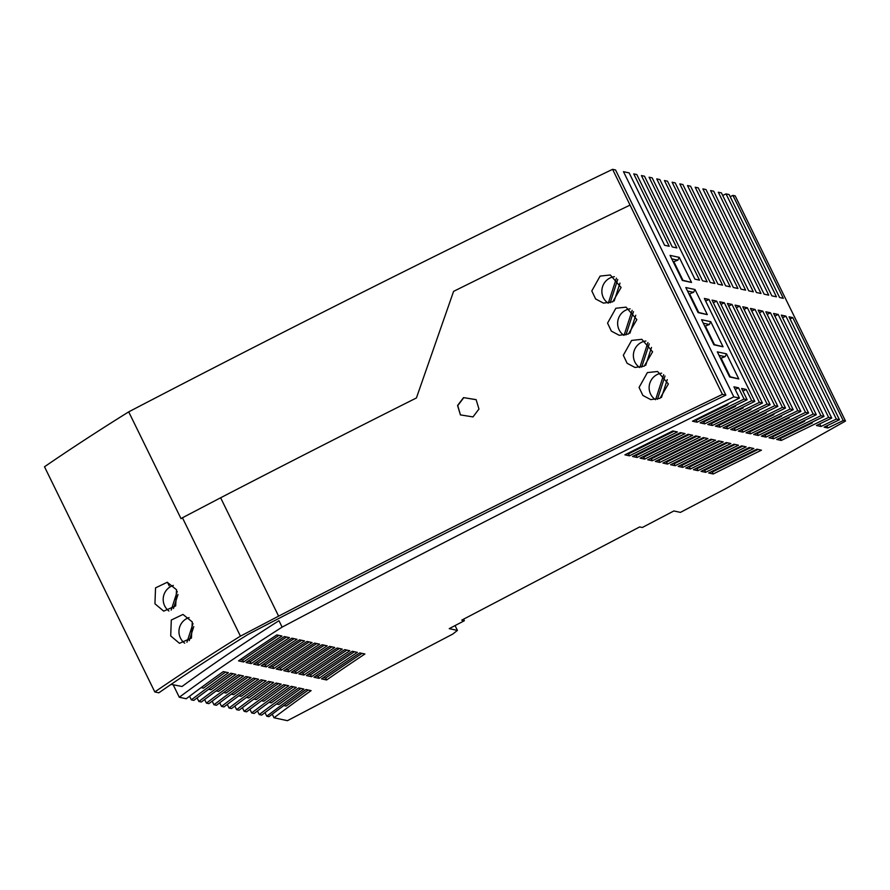 <?xml version="1.0" encoding="UTF-8"?>
<svg xmlns="http://www.w3.org/2000/svg" width="890" height="890" viewBox="0 0 890 890"><rect width="100%" height="100%" fill="white"/><g stroke="black" fill="none" stroke-linecap="round" stroke-linejoin="round"><path stroke-width="1.33" d="M843.208 420.558A2046.911 299.174 153.9 0 0 827.878 427.979L824.129 427.167A2063.12 301.543 -26.1 0 1 839.448 419.735L789.03 316.807L792.779 317.619L843.208 420.558L845.5 421.048L735.196 195.889L732.904 195.388L783.334 298.317L779.573 297.505L729.144 194.576L726.018 193.898L776.447 296.826L771.852 295.836L721.423 192.896L718.297 192.229L768.726 295.157L764.132 294.167L713.713 191.228L710.587 190.549L761.017 293.489L756.422 292.487L706.004 189.559L702.889 188.88L753.318 291.82L748.724 290.819L698.294 187.89L695.19 187.212L745.609 290.151L741.025 289.15L690.596 186.221L687.492 185.543L737.921 288.482L733.327 287.481L682.897 184.553L679.804 183.885L730.234 286.814L725.639 285.824L675.21 182.884L672.117 182.216L722.547 285.145L717.952 284.155L667.522 181.215L664.441 180.548L714.859 283.487L710.265 282.486L659.846 179.558L656.753 178.89L707.183 281.819L702.588 280.828L652.17 177.889L649.088 177.221L699.507 280.161L694.923 279.16L644.494 176.231L641.412 175.564L676.867 247.932L672.273 246.942L636.817 174.562L633.747 173.895L669.202 246.274L664.607 245.284L629.152 172.905L623.478 171.67L733.794 396.84L739.457 398.075L733.95 386.816L738.533 387.806A2476.214 361.918 153.9 0 0 735.229 389.431M265.009 712.601L266.778 716.205A803.815 117.48 153.9 0 1 303.824 689.049L298.74 687.948A803.815 117.48 -26.1 0 0 261.693 715.104L259.235 714.57A803.815 117.48 153.9 0 1 296.281 687.414L291.197 686.312A803.815 117.48 -26.1 0 0 254.151 713.469L251.692 712.935A803.815 117.48 153.9 0 1 288.738 685.778L283.654 684.677A803.815 117.48 -26.1 0 0 246.608 711.833L244.149 711.299A803.815 117.48 153.9 0 1 281.184 684.143L276.1 683.042A803.815 117.48 -26.1 0 0 239.065 710.198L236.607 709.664A803.815 117.48 153.9 0 1 273.642 682.508L268.558 681.406A803.815 117.48 -26.1 0 0 231.522 708.562L229.053 708.028A803.815 117.48 153.9 0 1 266.099 680.872L261.015 679.771A803.815 117.48 -26.1 0 0 223.969 706.927L221.51 706.393A803.815 117.48 153.9 0 1 258.556 679.237L253.472 678.135A803.815 117.48 -26.1 0 0 216.426 705.292L213.967 704.758A803.815 117.48 153.9 0 1 251.013 677.602L245.929 676.5A803.815 117.48 -26.1 0 0 208.883 703.656L206.424 703.122A803.815 117.48 153.9 0 1 243.471 675.966L238.375 674.865A803.815 117.48 -26.1 0 0 201.34 702.021L198.882 701.487A803.815 117.48 153.9 0 1 235.917 674.331L230.833 673.229A803.815 117.48 -26.1 0 0 193.797 700.385L191.339 699.852A803.815 117.48 153.9 0 1 228.374 672.695L223.29 671.594A803.815 117.48 -26.1 0 0 186.255 698.75L179.291 697.248L173.183 684.777M167.476 582.316L169.178 585.798M272.251 714.169L274.02 717.774L287.437 720.678L452.754 634.081L457.427 630.42L455.057 625.581M266.778 716.205L268.936 716.673A803.815 117.48 -26.1 0 1 306.026 689.528L311.111 690.629A803.815 117.48 153.9 0 0 274.02 717.774M257.466 710.965L259.235 714.57M249.923 709.33L251.692 712.935M242.38 707.695L244.149 711.299M234.838 706.059L236.607 709.664M227.295 704.424L229.053 708.028M219.741 702.789L221.51 706.393M212.198 701.153L213.967 704.758M204.656 699.518L206.424 703.122M197.113 697.882L198.882 701.487M189.57 696.247L191.339 699.852M255.753 678.625A803.815 117.48 153.9 0 0 233.625 694.678L231.3 694.178M780.408 415.964L781.598 416.22A2243.111 327.843 153.9 0 0 749.658 431.873L750.604 433.808L746.031 432.818A2262.992 330.757 -26.1 0 1 793.212 409.723L742.783 306.783L747.377 307.784A2243.111 327.843 153.9 0 0 744.062 309.397M154.804 691.942L158.821 692.809L165.006 688.537A709.675 103.73 153.9 0 1 247.954 634.481A2520.068 368.327 153.9 0 1 687.191 413.75L725.862 395.116L722.413 394.37A2534.553 370.44 153.9 0 0 278.603 616.147L240.434 636.15A724.16 105.843 153.9 0 0 154.804 691.942L44.5 466.772A724.16 105.843 153.9 0 1 128.705 411.859A2532.74 370.184 -26.1 0 1 612.598 169.322L615.546 169.957L725.862 395.116M208.661 689.272L210.997 689.772A803.815 117.48 153.9 0 1 233.113 673.719M278.381 683.531A803.815 117.48 153.9 0 0 256.264 699.585L253.928 699.084M788.095 417.632L789.285 417.888A2209.814 322.981 153.9 0 0 757.323 433.53L756.133 433.274M749.703 409.311L750.904 409.578A2376.311 347.311 153.9 0 0 719.053 425.242L719.999 427.167L715.427 426.176A2396.236 350.226 -26.1 0 1 762.474 403.059L712.044 300.119L716.639 301.12A2376.311 347.311 153.9 0 0 713.324 302.733M285.924 685.167A803.815 117.48 153.9 0 0 263.807 701.22L261.471 700.719M201.118 687.636L203.454 688.137A803.815 117.48 153.9 0 1 225.571 672.084M689.038 294.112L689.583 293.822L698.706 312.434M750.57 408.888L750.904 409.578M738.533 387.806L744.051 399.065L747.133 399.732A2462.853 359.961 -26.1 0 0 700.141 422.861L704.713 423.863L703.768 421.927L702.566 421.671M734.372 405.996L735.585 406.252A2442.917 357.046 153.9 0 0 703.768 421.927M811.168 422.639L812.359 422.895A2109.912 308.385 153.9 0 0 780.319 438.514L781.264 440.45L776.703 439.46A2129.748 311.278 -26.1 0 1 824.018 416.398L773.588 313.458L778.183 314.459A2109.912 308.385 153.9 0 0 774.867 316.061M781.264 415.541L781.598 416.22M751.75 311.066A2209.814 322.981 153.9 0 1 755.065 309.453L805.495 412.382L808.598 413.049A2196.364 321.012 -26.1 0 0 761.362 436.133L765.934 437.124L764.988 435.199L763.798 434.943M808.598 413.049L758.18 310.12L762.763 311.122A2176.506 318.119 153.9 0 0 759.448 312.724M240.656 675.354A803.815 117.48 153.9 0 0 218.54 691.408L216.203 690.907M788.952 417.21L789.285 417.888M739.679 306.116L790.109 409.044A2276.409 332.715 153.9 0 0 742.95 432.139L738.377 431.149A2296.3 335.619 -26.1 0 1 785.514 408.054L735.096 305.114L739.679 306.116A2276.409 332.715 153.9 0 0 736.375 307.729M747.133 399.732L741.615 388.474L746.209 389.464L751.716 400.723A2442.917 357.046 153.9 0 0 704.713 423.863M746.209 389.464A2442.917 357.046 153.9 0 0 742.894 391.088M735.251 405.562L735.585 406.252M263.295 680.26A803.815 117.48 153.9 0 0 241.179 696.314L238.843 695.813M708.963 299.452L759.393 402.391A2409.608 352.184 153.9 0 0 712.356 425.509L707.784 424.519A2429.544 355.099 -26.1 0 1 754.798 401.39L704.368 298.462L708.963 299.452A2409.608 352.184 153.9 0 0 705.659 301.076M755.065 309.453L750.481 308.452L800.9 411.38A2229.673 325.885 -26.1 0 0 753.697 434.476L758.269 435.466L757.323 433.53M726.718 404.327L727.92 404.594A2476.214 361.918 153.9 0 0 696.125 420.269L697.07 422.205L692.498 421.215A2496.172 364.833 -26.1 0 1 739.457 398.075M248.21 676.99A803.815 117.48 153.9 0 0 226.082 693.043L223.757 692.542M719.053 425.242L717.852 424.975M812.025 422.216L812.359 422.895M803.47 420.97L804.66 421.226A2143.209 313.247 153.9 0 0 772.654 436.857L771.463 436.601M749.658 431.873L748.468 431.617M457.427 630.42L449.228 628.64L464.369 620.708L461.743 620.141L639.688 526.924L642.313 527.492L673.864 510.96L680.427 512.384L725.862 488.588L845.5 421.048M463.612 619.162L464.369 620.708M780.319 438.514L779.139 438.258M762.763 311.122L813.193 414.05L816.308 414.729A2163.056 316.15 -26.1 0 0 769.027 437.791L773.599 438.781L772.654 436.857M246.385 697.448L248.722 697.949A803.815 117.48 153.9 0 1 270.838 681.896M178 594.487L173.461 608.493M476.183 399.71L463.534 397.619L457.571 405.517L460.408 414.896L472.991 416.921L478.965 409.022L476.117 399.643L463.534 397.619M460.464 414.951L457.738 405.618L463.69 397.774M184.686 643.181A14.485 14.084 102.2 0 1 189.103 617.593M192.996 623.612L186.945 642.257M168.922 611.007A14.485 14.084 102.2 0 1 173.35 585.42M176.52 589.747L175.675 605.923L163.693 611.141L154.949 603.776L155.539 587.867L167.242 582.271L176.52 589.747M177.232 591.45L171.191 610.095M707.294 314.615L695.001 289.528L685.812 287.537L698.105 312.624L707.294 314.615L697.927 312.268M193.764 626.649L189.225 640.655M240.434 636.15L182.439 517.769A724.16 105.843 153.9 0 0 181.026 518.659L128.705 411.859M170.713 635.938L179.446 643.303L191.428 638.085L192.273 621.921L182.973 614.434L171.292 620.041L170.713 635.938M278.603 616.147L220.62 497.777L182.439 517.769M696.125 420.269L694.923 420.013M778.183 314.459L828.612 417.388L831.738 418.066L781.309 315.138L785.903 316.128A2076.604 303.512 153.9 0 0 782.577 317.741M727.586 403.904L727.92 404.594M816.308 414.729L765.878 311.789L770.473 312.791A2143.209 313.247 153.9 0 0 767.158 314.393M795.782 419.301L796.973 419.557A2176.506 318.119 153.9 0 0 764.988 435.199M792.779 317.619A2046.911 299.174 153.9 0 0 790.064 318.932M732.904 195.388A2046.911 299.174 153.9 0 0 730.189 196.701M726.018 193.898A2076.604 303.512 153.9 0 0 722.702 195.5M757.379 410.98L758.58 411.236A2343.014 342.45 153.9 0 0 726.696 426.9L725.506 426.633M758.236 410.546L758.58 411.236M804.326 420.547L804.66 421.226M726.696 426.9L727.642 428.824L723.069 427.834A2362.928 345.365 -26.1 0 1 770.15 404.716L719.721 301.788L724.315 302.778A2343.014 342.45 153.9 0 0 721 304.402M742.038 407.653L743.239 407.909A2409.608 352.184 153.9 0 0 711.41 423.584L712.356 425.509M742.905 407.231L743.239 407.909M711.41 423.584L710.209 423.329M744.051 399.065A2476.214 361.918 153.9 0 0 697.07 422.205M732.003 304.447L782.421 407.375A2309.706 337.577 153.9 0 0 735.296 430.482L730.723 429.492A2329.608 340.492 -26.1 0 1 777.838 406.385L727.408 303.457L732.003 304.447A2309.706 337.577 153.9 0 0 728.688 306.06M269.025 702.355L271.35 702.855A803.815 117.48 153.9 0 1 293.478 686.802M276.567 703.99L278.893 704.491A803.815 117.48 153.9 0 1 301.02 688.437M796.639 418.878L796.973 419.557M828.612 417.388A2109.912 308.385 153.9 0 0 781.264 440.45M308.307 690.017A803.815 117.48 153.9 0 0 286.157 706.059L283.832 705.559M785.903 316.128L836.322 419.057L839.448 419.735M836.322 419.057A2076.604 303.512 153.9 0 0 821.014 426.488L816.419 425.498L831.738 418.066M770.473 312.791L820.903 415.719L824.018 416.398M820.903 415.719A2143.209 313.247 153.9 0 0 773.599 438.781M813.193 414.05A2176.506 318.119 153.9 0 0 765.934 437.124M805.495 412.382A2209.814 322.981 153.9 0 0 758.269 435.466M747.377 307.784L797.796 410.713L800.9 411.38M797.796 410.713A2243.111 327.843 153.9 0 0 750.604 433.808M790.109 409.044L793.212 409.723M782.421 407.375L785.514 408.054M724.315 302.778L774.745 405.718L777.838 406.385M774.745 405.718A2343.014 342.45 153.9 0 0 727.642 428.824M716.639 301.12L767.069 404.049L770.15 404.716M767.069 404.049A2376.311 347.311 153.9 0 0 719.999 427.167M759.393 402.391L762.474 403.059M751.716 400.723L754.798 401.39M733.794 396.84A2520.424 368.382 153.9 0 0 282.119 627.127A713.658 104.308 153.9 0 0 179.291 697.248M701.042 471.333L705.603 472.323A2143.176 313.247 153.9 0 1 753.797 448.516L749.224 447.525A2163.056 316.15 -26.1 0 0 701.042 471.333M715.549 440.227A2309.672 337.577 153.9 0 0 667.5 464.068L662.95 463.078A2329.608 340.492 -26.1 0 1 710.977 439.237L715.549 440.227M693.421 469.686L697.971 470.665A2176.473 318.108 153.9 0 1 746.143 446.858L741.57 445.868A2196.364 321.012 -26.1 0 0 693.421 469.686M313.992 677.234A803.815 117.48 -26.1 0 1 352.273 651.269L357.357 652.37A803.815 117.48 153.9 0 0 319.076 678.336L313.992 677.234M647.72 459.774L652.281 460.764A2376.278 347.311 153.9 0 1 700.274 436.912L695.702 435.922A2396.236 350.226 -26.1 0 0 647.72 459.774M276.267 669.058A803.815 117.48 -26.1 0 1 314.548 643.103L319.632 644.204A803.815 117.48 153.9 0 0 281.351 670.159L276.267 669.058M342.261 649.11A803.815 117.48 153.9 0 0 303.98 675.065L298.895 673.964A803.815 117.48 -26.1 0 1 337.176 647.998L342.261 649.11M632.501 456.481L637.062 457.471A2442.883 357.046 153.9 0 1 685.011 433.608L680.438 432.618A2462.853 359.961 -26.1 0 0 632.501 456.481M678.18 466.382L682.73 467.372A2243.078 327.843 153.9 0 1 730.835 443.543L726.273 442.553A2262.992 330.757 -26.1 0 0 678.18 466.382M312.09 642.569A803.815 117.48 153.9 0 0 273.809 668.524L268.724 667.422A803.815 117.48 -26.1 0 1 307.005 641.468L312.09 642.569M677.39 431.95A2476.191 361.918 153.9 0 0 629.464 455.825L624.902 454.834A2496.172 364.833 -26.1 0 1 672.807 430.96L677.39 431.95M707.917 438.57A2342.981 342.45 153.9 0 0 659.89 462.422L655.329 461.432A2362.928 345.365 -26.1 0 1 703.345 437.58L707.917 438.57M349.815 650.746A803.815 117.48 153.9 0 0 311.533 676.7L306.449 675.599A803.815 117.48 -26.1 0 1 344.73 649.633L349.815 650.746M261.182 665.787A803.815 117.48 -26.1 0 1 299.463 639.832L304.547 640.933A803.815 117.48 153.9 0 0 266.266 666.888L261.182 665.787M692.643 435.266A2409.586 352.184 153.9 0 0 644.672 459.118L640.11 458.128A2429.544 355.099 -26.1 0 1 688.07 434.276L692.643 435.266M738.489 445.2A2209.77 322.981 153.9 0 0 690.351 469.019L685.801 468.029A2229.673 325.885 -26.1 0 1 733.916 444.21L738.489 445.2M364.9 654.005A803.815 117.48 153.9 0 0 326.619 679.971L321.535 678.87A803.815 117.48 -26.1 0 1 359.816 652.904L364.9 654.005M296.993 639.298A803.815 117.48 153.9 0 0 258.712 665.253L253.628 664.151A803.815 117.48 -26.1 0 1 291.909 638.197L296.993 639.298M723.192 441.885A2276.375 332.715 153.9 0 0 675.121 465.715L670.559 464.725A2296.3 335.619 -26.1 0 1 718.619 440.895L723.192 441.885M761.451 450.173A2109.879 308.374 153.9 0 0 713.224 473.981L708.674 472.991A2129.748 311.278 -26.1 0 1 756.878 449.183L761.451 450.173M246.085 662.516L251.169 663.617A803.815 117.48 153.9 0 1 289.45 637.663L284.366 636.561A803.815 117.48 -26.1 0 0 246.085 662.516M283.81 670.693A803.815 117.48 -26.1 0 1 322.091 644.738L327.175 645.84A803.815 117.48 153.9 0 0 288.894 671.794L283.81 670.693M238.542 660.881A803.815 117.48 -26.1 0 1 276.823 634.926L281.908 636.027A803.815 117.48 153.9 0 0 243.626 661.982L238.542 660.881M291.353 672.328L296.437 673.43A803.815 117.48 153.9 0 1 334.718 647.475L329.634 646.374A803.815 117.48 -26.1 0 0 291.353 672.328M750.415 447.781A2143.176 313.247 153.9 0 0 704.658 470.387L703.467 470.131M704.658 470.387L705.603 472.323M712.178 439.493A2309.672 337.577 153.9 0 0 666.554 462.132L665.364 461.877M666.554 462.132L667.5 464.068M742.761 446.124A2176.473 318.108 153.9 0 0 697.026 468.741L695.835 468.485M697.026 468.741L697.971 470.665M354.454 651.747A803.815 117.48 153.9 0 0 318.13 676.4L315.883 675.922M318.13 676.4L319.076 678.336M696.915 436.189A2376.278 347.311 153.9 0 0 651.335 458.84L650.134 458.572M651.335 458.84L652.281 460.764M316.729 643.57A803.815 117.48 153.9 0 0 280.406 668.223L278.158 667.745M280.406 668.223L281.351 670.159M339.357 648.476A803.815 117.48 153.9 0 0 303.034 673.129L300.798 672.651M303.034 673.129L303.98 675.065M681.651 432.874A2442.883 357.046 153.9 0 0 636.116 455.535L634.915 455.28M636.116 455.535L637.062 457.471M727.464 442.808A2243.078 327.843 153.9 0 0 681.785 465.437L680.594 465.181M681.785 465.437L682.73 467.372M309.186 641.935A803.815 117.48 153.9 0 0 272.863 666.588L270.616 666.109M272.863 666.588L273.809 668.524M674.019 431.227A2476.191 361.918 153.9 0 0 628.518 453.889L627.305 453.633M628.518 453.889L629.464 455.825M704.546 437.836A2342.981 342.45 153.9 0 0 658.945 460.486L657.743 460.23M658.945 460.486L659.89 462.422M346.9 650.112A803.815 117.48 153.9 0 0 310.588 674.765L308.341 674.286M310.588 674.765L311.533 676.7M301.632 640.299A803.815 117.48 153.9 0 0 265.32 664.952L263.073 664.474M265.32 664.952L266.266 666.888M689.283 434.531A2409.586 352.184 153.9 0 0 643.726 457.193L642.524 456.926M643.726 457.193L644.672 459.118M735.107 444.466A2209.77 322.981 153.9 0 0 689.405 467.094L688.215 466.827M689.405 467.094L690.351 469.019M361.996 653.382A803.815 117.48 153.9 0 0 325.673 678.035L323.426 677.557M325.673 678.035L326.619 679.971M294.089 638.664A803.815 117.48 153.9 0 0 257.766 663.317L255.53 662.839M257.766 663.317L258.712 665.253M719.821 441.151A2276.375 332.715 153.9 0 0 674.175 463.79L672.973 463.523M674.175 463.79L675.121 465.715M758.069 449.439A2109.879 308.374 153.9 0 0 712.278 472.045L711.099 471.789M712.278 472.045L713.224 473.981M286.547 637.029A803.815 117.48 153.9 0 0 250.224 661.682L247.976 661.203M250.224 661.682L251.169 663.617M324.272 645.206A803.815 117.48 153.9 0 0 287.948 669.859L285.701 669.38M287.948 669.859L288.894 671.794M279.004 635.393A803.815 117.48 153.9 0 0 242.681 660.046L240.434 659.568M242.681 660.046L243.626 661.982M331.814 646.841A803.815 117.48 153.9 0 0 295.491 671.494L293.255 671.015M295.491 671.494L296.437 673.43M819.735 423.885L821.014 426.488M826.843 425.854L827.878 427.979M773.588 413.883L773.922 414.562A2276.409 332.715 153.9 0 0 742.004 430.215L742.95 432.139M742.004 430.215L740.814 429.959M772.72 414.306L773.922 414.562M765.912 412.215L766.245 412.893A2309.706 337.577 153.9 0 0 734.35 428.557L735.296 430.482M765.044 412.637L766.245 412.893M734.35 428.557L733.16 428.301M171.103 684.377L182.027 686.479A713.658 104.308 153.9 0 1 278.971 620.697L282.119 627.127M687.525 291.041L693.555 292.343L689.583 293.822M612.598 169.322L722.413 394.37M629.753 205.234A2534.553 370.44 153.9 0 0 453.589 291.364L416.409 397.964A2534.553 370.44 153.9 0 0 220.62 497.777M631.622 340.425L623.323 355.266L627.116 363.287L634.993 367.459L644.238 366.157L652.604 351.795L641.835 339.324L631.622 340.425M659.991 398.32L668.368 383.968L657.588 371.486L647.386 372.587L639.076 387.428L642.869 395.449L650.746 399.621L659.991 398.32M612.721 301.821L621.087 287.47L610.317 274.988L600.105 276.089L591.806 290.93L595.599 298.951L603.476 303.123L612.721 301.821M628.473 333.984L636.851 319.632L626.071 307.15L615.869 308.252L607.558 323.103L611.352 331.113L619.229 335.296L628.473 333.984M639.732 367.537A14.485 14.084 102.2 0 1 645.895 341.003M645.706 365.334L651.513 347.423M641.701 367.114L649.255 343.829M639.81 367.526L647.931 342.494M655.485 399.699A14.485 14.084 102.2 0 1 661.648 373.166M667.278 379.596L661.47 397.496M663.684 374.657L655.652 399.443M665.008 375.992L657.454 399.287M614.378 276.668A14.485 14.084 -77.8 0 0 608.215 303.201M608.293 303.19L616.414 278.158M610.184 302.778L617.738 279.493M619.996 283.098L614.189 300.998M630.131 308.841A14.485 14.084 -77.8 0 0 623.968 335.363M624.057 335.352L632.167 310.332M625.948 334.952L633.491 311.667M635.76 315.26L629.953 333.16M670.059 255.374L682.352 280.461L691.53 282.453L679.237 257.366L670.059 255.374M701.576 319.699L713.869 344.797L723.047 346.789L710.754 321.691L701.576 319.699M717.329 351.873L729.622 376.959L738.811 378.951L726.518 353.864L717.329 351.873M673.274 261.938L673.83 261.649L682.942 280.272M691.53 282.453L682.174 280.105M671.772 258.868L677.802 260.18L679.237 257.366M677.802 260.18L673.83 261.649M703.289 323.204L709.319 324.505L710.754 321.691M704.791 326.274L709.319 324.505M705.347 325.985L714.459 344.597M723.047 346.789L713.691 344.43M719.042 355.366L725.072 356.679L721.1 358.147L730.223 376.77M720.544 358.436L721.1 358.147M725.072 356.679L726.518 353.864M738.811 378.951L729.444 376.603M693.555 292.343L695.001 289.528"/></g></svg>
